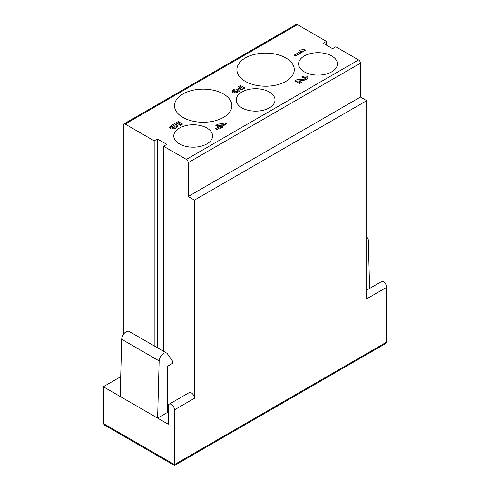 <?xml version="1.0" encoding="UTF-8"?>
<svg xmlns="http://www.w3.org/2000/svg" width="490" height="490" viewBox="0 0 490 490"><rect width="100%" height="100%" fill="white"/><g stroke="black" fill="none" stroke-linecap="round" stroke-linejoin="round"><path stroke-width="0.73" d="M219.434 125.287L220.408 125.85L222.209 124.815L219.434 125.287L219.434 126.726L220.408 127.296L220.408 125.85M220.408 127.296L222.209 126.255L222.209 124.815M299.023 80.899L301.466 82.314L299.47 83.465L294.931 80.844L296.928 79.686L303.586 79.153L304.817 78.767L305.466 77.965C305.166 77.279 304.37 77.206 303.065 77.757L301.668 76.948C305.056 75.527 307.132 75.711 307.904 77.5L306.213 79.57L303.169 80.525L299.023 80.899L299.023 82.338L300.223 83.031M299.023 80.96L296.928 81.132L296.928 79.686M296.928 81.132L296.174 81.561M303.586 80.464L303.586 79.153M304.817 80.17L304.817 78.767M305.466 77.959L305.466 79.398L304.945 80.121M307.671 78.247L304.896 77.426M304.29 50.936L304.137 49.404L305.54 50.213L295.55 55.976L294.153 55.174L300.744 51.364L299.347 50.562L300.143 50.096L304.137 49.404M300.143 51.021L300.143 50.096M304.137 50.85L300.744 51.438M295.403 55.891L300.744 52.81L300.744 51.364M237.172 89.982L236.541 89.621L238.14 88.696L241.086 88.206L238.428 86.675L240.529 85.462L245 88.047L242.905 89.26L239.904 89.915C240.063 92.616 231.844 94.203 232.076 91.428L233.736 89.382L235.133 90.191L234.508 90.956C235.47 91.795 236.443 91.606 237.436 90.393L237.172 89.982M239.886 89.848L238.14 90.142L238.14 88.696M238.14 90.142L237.436 90.546M241.086 89.529L241.086 88.206M243.751 88.77L240.529 86.908L240.529 85.462M240.529 86.908L239.677 87.398M239.886 90.099L239.886 89.707M234.508 91.275L233.736 90.828L232.309 92.12M233.736 90.828L233.736 89.382M237.436 91.838L236.86 92.573M235.065 92.922L234.508 92.402L234.508 90.969M171.39 125.452L172.786 126.261L172.161 127.026C173.123 127.859 174.097 127.676 175.089 126.463L172.584 124.76L178.176 121.532L182.592 124.08L180.492 125.293L177.411 123.511L175.984 124.417L177.527 125.991C177.668 128.68 169.491 130.26 169.724 127.498L171.39 125.452L171.39 126.892L169.957 128.19M172.161 127.339L171.39 126.892M175.089 126.457L175.089 127.896L174.55 128.619M172.701 128.98L172.161 128.466L172.161 127.033M181.343 124.803L178.176 122.972L178.176 121.532M178.176 122.972L173.834 125.483M177.294 126.739L175.984 125.856L175.984 124.417M285.878 81.383A28.683 16.562 180 0 1 254.616 84.972A28.683 16.562 180 0 1 236.909 69.672A28.683 16.562 180 0 1 265.598 53.11A28.683 16.562 180 0 1 294.282 69.672A28.683 16.562 180 0 1 285.878 81.383M223.471 117.416A28.683 16.562 180 0 1 192.209 121.006A28.683 16.562 180 0 1 174.501 105.705A28.683 16.562 180 0 1 203.185 89.143A28.683 16.562 180 0 1 231.868 105.705A28.683 16.562 180 0 1 223.471 117.416M241.882 92.01A19.416 11.209 180 0 1 263.038 89.578A19.416 11.209 180 0 1 275.025 99.936A19.416 11.209 180 0 1 269.341 107.867A19.416 11.209 180 0 1 248.179 110.293A19.416 11.209 180 0 1 236.192 99.936A19.416 11.209 180 0 1 241.882 92.01M304.29 55.976A19.416 11.209 180 0 1 325.452 53.551A19.416 11.209 180 0 1 337.438 63.908A19.416 11.209 180 0 1 331.748 71.834A19.416 11.209 180 0 1 310.587 74.266A19.416 11.209 180 0 1 298.6 63.908A19.416 11.209 180 0 1 304.29 55.976M179.469 128.043A19.416 11.209 180 0 1 200.631 125.612A19.416 11.209 180 0 1 212.617 135.969A19.416 11.209 180 0 1 206.927 143.895A19.416 11.209 180 0 1 185.771 146.326A19.416 11.209 180 0 1 173.785 135.969A19.416 11.209 180 0 1 179.469 128.043M157.437 347.765L157.437 138.964L166.802 144.366L163.556 146.24L186.335 159.391A2.646 1.531 60 0 1 188.209 162.637L188.209 196.502L360.456 97.057L366.698 100.658L194.45 200.11L194.45 398.29A4.41 2.548 -120 0 0 192.521 393.844A4.41 2.548 -120 0 0 189.122 392.662L169.148 404.195A4.41 2.548 60 0 1 172.547 405.377A4.41 2.548 60 0 1 174.477 409.818L174.477 464.587C174.489 465.745 174.489 465.745 174.477 464.587L386.671 342.081L385.269 343.784M123.302 334.603L123.302 125.158A2.646 1.531 60 0 1 123.847 123.952A2.646 1.531 60 0 1 125.171 124.08L154.191 140.832L157.437 138.964M154.191 140.832L154.191 345.897M159.152 360.916L157.627 418.105L167.611 412.341L167.611 366.22L172.603 363.335L172.603 361.173L167.396 353.762A6.247 3.608 120 0 0 166.692 353.112A6.247 3.608 120 0 0 161.939 354.717A6.247 3.608 120 0 0 159.152 360.916L121.704 339.294L120.179 396.484L168.235 424.23L168.235 406.216A4.41 2.548 60 0 1 169.148 404.195M167.611 412.341L168.235 412.702M121.704 339.294A6.247 3.608 -60 0 1 124.497 333.096A6.247 3.608 -60 0 1 129.244 331.491L166.692 353.112M104.78 425.24L103.329 423.513L103.329 386.757L120.705 376.724M103.329 386.757L120.179 396.484M369.625 288.451L368.296 240.161A6.247 3.608 -60 0 0 367.004 237.46A6.247 3.608 -60 0 0 366.698 237.319M366.698 290.141L381.343 281.683A4.41 2.548 60 0 1 384.742 282.865A4.41 2.548 60 0 1 386.671 287.312L366.698 298.839L366.698 100.658M188.209 196.502L194.45 200.11M186.335 159.391L358.588 59.945A2.646 1.531 60 0 1 360.456 63.186L360.456 97.057M358.588 59.945L335.809 46.789L332.563 48.663L323.198 43.261L326.444 41.387L326.444 45.135M123.847 123.952L296.101 24.5A2.646 1.531 60 0 1 297.424 24.629L125.171 124.08M326.444 41.387L297.424 24.629M386.671 342.081L386.671 287.312M163.556 351.299L163.556 146.24M215.52 128.68L218.516 126.947L215.79 125.373L217.683 124.276L225.504 122.91L226.901 123.719L221.811 126.659L222.785 127.222L220.892 128.319L219.912 127.755L216.917 129.483L215.52 128.68M221.811 127.792L221.811 126.659M225.651 124.442L225.504 122.91M219.434 125.416L217.683 125.722L217.683 124.276M225.504 124.356L222.209 124.932M217.683 125.722L217.033 126.095M216.764 129.397L218.516 128.392L218.516 126.947M176.823 124.901L176.823 126.34M194.45 398.29L174.477 409.818M188.209 162.637L360.456 63.186M174.477 464.587L103.329 423.513M237.436 91.826L237.436 90.387M366.698 237.289L367.004 237.46M174.507 465.5L104.444 425.051M174.507 465.463L385.557 343.619"/></g></svg>
